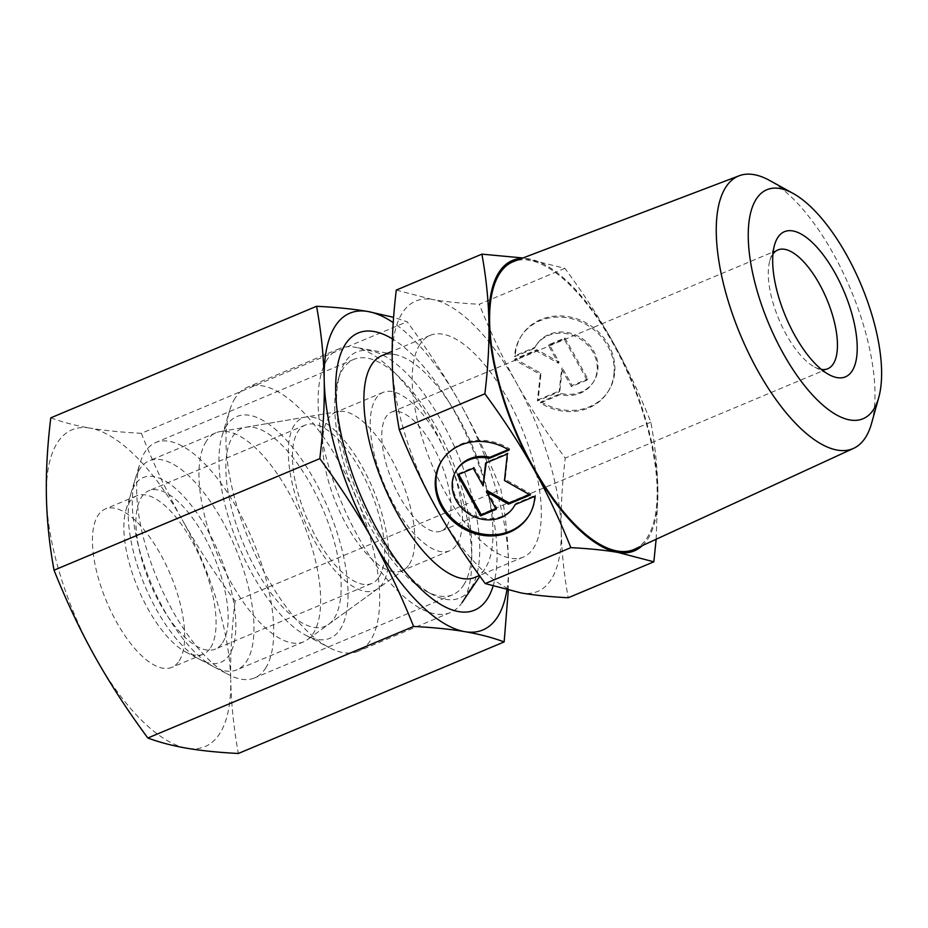 <?xml version="1.0" encoding="UTF-8"?>
<svg xmlns="http://www.w3.org/2000/svg" width="928" height="928" viewBox="0 0 928 928"><rect width="100%" height="100%" fill="white"/><g stroke="black" fill="none" stroke-linecap="round" stroke-linejoin="round"><path stroke-width="0.7" stroke-dasharray="4.64 3.48" d="M634.566 549.202A156.055 62.942 67.2 0 0 647.164 537.695A156.055 62.942 67.2 0 0 623.14 362.952A156.055 62.942 67.2 0 0 513.787 261.452M474.985 577.378A120.246 48.5 67.2 0 0 484.834 568.957A120.246 48.5 67.2 0 0 485.298 568.238A120.246 48.5 67.2 0 0 472.804 446.89A120.246 48.5 67.2 0 0 394.806 354.508A120.246 48.5 67.2 0 0 381.895 355.633M419.897 344.485A120.246 48.5 67.2 0 0 438.77 479.88A120.246 48.5 67.2 0 0 523.299 557.102A120.246 48.5 67.2 0 0 533.612 547.961A120.246 48.5 67.2 0 0 514.738 412.566A120.246 48.5 67.2 0 0 430.209 335.344A120.246 48.5 67.2 0 0 419.897 344.485M327.282 359.438A143.156 57.745 67.2 0 0 349.74 520.62A143.156 57.745 67.2 0 0 450.37 612.55A143.156 57.745 67.2 0 0 462.098 602.516A143.156 57.745 67.2 0 0 462.654 601.669A143.156 57.745 67.2 0 0 447.783 457.214A143.156 57.745 67.2 0 0 354.937 347.223A143.156 57.745 67.2 0 0 339.567 348.557A143.156 57.745 67.2 0 0 327.282 359.438M235.144 398.124A143.156 57.745 67.2 0 0 229.622 410.605A143.156 57.745 67.2 0 0 249.586 541.581A143.156 57.745 67.2 0 0 329.092 647.558A143.156 57.745 67.2 0 0 358.231 651.224A143.156 57.745 67.2 0 0 370.516 640.343A143.156 57.745 67.2 0 0 348.046 479.173A143.156 57.745 67.2 0 0 247.416 387.243A143.156 57.745 67.2 0 0 235.144 398.124M226.641 425.604A120.246 48.5 67.2 0 0 222.012 436.09A120.246 48.5 67.2 0 0 238.786 546.116A120.246 48.5 67.2 0 0 305.567 635.146A120.246 48.5 67.2 0 0 340.356 629.08A120.246 48.5 67.2 0 0 314.047 479.428A120.246 48.5 67.2 0 0 226.641 425.604M409.352 564.236A85.886 34.649 67.2 0 0 397.59 471.146A85.886 34.649 67.2 0 0 338.627 411.464A85.886 34.649 67.2 0 0 335.495 412.368A85.886 34.649 67.2 0 0 328.129 418.899A85.886 34.649 67.2 0 0 341.608 515.608A85.886 34.649 67.2 0 0 401.986 570.766A85.886 34.649 67.2 0 0 404.828 569.154A85.886 34.649 67.2 0 0 409.352 564.236M334.266 618.176A107.37 43.303 67.2 0 0 319.568 501.816A107.37 43.303 67.2 0 0 245.874 427.216A107.37 43.303 67.2 0 0 232.731 436.508A107.37 43.303 67.2 0 0 251.813 561.858A107.37 43.303 67.2 0 0 328.616 624.335A107.37 43.303 67.2 0 0 334.266 618.176M456.97 544.237A85.886 34.649 67.2 0 0 443.491 447.54A85.886 34.649 67.2 0 0 383.113 392.382A85.886 34.649 67.2 0 0 375.747 398.901A85.886 34.649 67.2 0 0 389.226 495.61A85.886 34.649 67.2 0 0 449.604 550.768A85.886 34.649 67.2 0 0 456.97 544.237M772.954 254.028A64.415 25.984 67.2 0 0 772.398 254.829A64.415 25.984 67.2 0 0 769.927 260.455A64.415 25.984 67.2 0 0 778.905 319.394A64.415 25.984 67.2 0 0 814.68 367.082A64.415 25.984 67.2 0 0 821.384 369.425M446.82 526.072A64.415 25.984 67.2 0 0 436.717 453.548A64.415 25.984 67.2 0 0 391.43 412.171A64.415 25.984 67.2 0 0 385.897 417.078A64.415 25.984 67.2 0 0 396.012 489.601A64.415 25.984 67.2 0 0 441.299 530.967A64.415 25.984 67.2 0 0 446.82 526.072M642.292 545.652A157.47 63.51 67.2 0 0 647.837 538.89A157.47 63.51 67.2 0 0 657.859 489.671C657.43 467.967 655.098 445.463 650.864 422.147C639.253 393.205 626.76 366.792 613.385 342.919C600.068 319.023 583.898 294.153 564.885 268.32L522.951 257.972M396.279 290.081L432.274 299.477A157.47 63.51 67.2 0 0 402.3 313.003A157.47 63.51 67.2 0 0 392.266 362.222A157.47 63.51 67.2 0 0 436.752 508.962A157.47 63.51 67.2 0 0 521.234 592.969A157.47 63.51 67.2 0 0 551.209 579.455A157.47 63.51 67.2 0 0 561.231 530.224C561.672 551.928 564.004 574.432 568.238 597.748M614.127 371.977A51.539 45.414 32.5 0 1 607.794 392.045A51.539 45.414 32.5 0 1 540.386 402.926L560.152 394.632A34.011 29.974 -147.5 0 0 593.027 382.626A34.011 29.974 -147.5 0 0 568.528 334.057A34.011 29.974 -147.5 0 0 535.665 346.051A34.011 29.974 -147.5 0 0 534.331 348.418L514.553 356.712A51.539 45.414 32.5 0 1 520.886 336.632A51.539 45.414 32.5 0 1 578.109 320.705A51.539 45.414 32.5 0 1 614.127 371.977M541.117 401.789A51.539 45.414 -147.5 0 0 608.524 390.908A51.539 45.414 -147.5 0 0 614.858 370.829A51.539 45.414 -147.5 0 0 578.84 319.557A51.539 45.414 -147.5 0 0 521.617 335.495A51.539 45.414 -147.5 0 0 515.284 355.575L535.05 347.269A34.011 29.974 32.5 0 1 536.396 344.914A34.011 29.974 32.5 0 1 569.258 332.92A34.011 29.974 32.5 0 1 593.746 381.489A34.011 29.974 32.5 0 1 560.883 393.484L541.117 401.789L540.386 402.926M535.05 347.269L534.331 348.418M514.472 505.83A34.011 29.974 32.5 0 1 481.597 517.836A34.011 29.974 32.5 0 1 457.11 469.255M528.867 515.817A51.539 45.414 -147.5 0 0 529.238 515.249A51.539 45.414 -147.5 0 0 535.572 495.181L515.806 503.475A34.011 29.974 32.5 0 1 515.237 504.554M534.841 496.318L535.572 495.181M507.326 454.036L508.057 452.899L486.318 462.028L486.226 462.898M485.588 463.165L486.318 462.028M483.859 484.787L474.022 467.178L458.374 473.756L458.745 474.428M473.292 468.327L474.022 467.178M457.643 474.892L458.374 473.756M495.819 508.637L496.932 508.173L487.096 490.564M496.202 509.31L496.932 508.173M529.378 494.543L530.955 493.882L505.203 479.393L508.057 452.899M530.236 495.018L530.955 493.882M504.472 480.542L505.203 479.393M509.02 450.103L509.739 448.955A51.539 45.414 -147.5 0 0 442.331 459.836A51.539 45.414 -147.5 0 0 441.972 460.416M515.075 504.612L515.806 503.475M508.208 449.604L509.739 448.955M587.099 380.086L571.451 386.663L561.614 369.054L559.155 391.825L537.416 400.942L540.27 374.448L514.506 359.96L536.256 350.83L558.378 363.277L548.541 345.68L564.189 339.103L587.099 380.086L587.83 378.949L564.92 337.966L549.272 344.532L559.108 362.14L536.976 349.694L515.237 358.823L541.001 373.311L538.147 399.806L559.886 390.676L562.333 367.917L572.17 385.514L587.83 378.949M572.17 385.514L571.451 386.663M562.333 367.917L561.614 369.054M559.886 390.676L559.155 391.825M538.147 399.806L537.416 400.942M541.001 373.311L540.27 374.448M515.237 358.823L514.506 359.96M536.976 349.694L536.256 350.83M559.108 362.14L558.378 363.277M549.272 344.532L548.541 345.68M564.92 337.966L564.189 339.103M560.883 393.484L560.152 394.632M515.284 355.575L514.553 356.712M564.885 268.32L479.277 304.256C490.889 333.198 503.382 359.612 516.757 383.484C530.074 407.38 546.244 432.251 565.256 458.084C562.078 484.509 560.744 508.556 561.231 530.224A157.47 63.51 67.2 0 0 516.757 383.484A157.47 63.51 67.2 0 0 432.274 299.477C445.127 301.693 460.798 303.282 479.277 304.256M650.864 422.147L565.256 458.084M656.142 539.272L657.859 489.671A157.47 63.51 67.2 0 0 613.385 342.919A157.47 63.51 67.2 0 0 528.902 258.912A157.47 63.51 67.2 0 0 521.733 258.436M871.589 423.272A147.83 59.624 67.2 0 0 850.605 289.292A147.83 59.624 67.2 0 0 769.672 180.484M206.213 441.403A113.332 45.716 67.2 0 0 224.008 569.015A113.332 45.716 67.2 0 0 303.676 641.793A113.332 45.716 67.2 0 0 307.423 639.67A113.332 45.716 67.2 0 0 313.397 633.174A113.332 45.716 67.2 0 0 297.876 510.354A113.332 45.716 67.2 0 0 220.087 431.59A113.332 45.716 67.2 0 0 215.946 432.796A113.332 45.716 67.2 0 0 206.213 441.403M294.327 425.14A93.496 37.712 67.2 0 0 310.938 534.296A93.496 37.712 67.2 0 0 377.824 588.7A93.496 37.712 67.2 0 0 382.754 583.341A93.496 37.712 67.2 0 0 369.947 482.015A93.496 37.712 67.2 0 0 305.776 417.043A93.496 37.712 67.2 0 0 294.327 425.14M139.536 469.394A113.332 45.716 67.2 0 0 135.163 479.277A113.332 45.716 67.2 0 0 150.974 582.981A113.332 45.716 67.2 0 0 213.916 666.884A113.332 45.716 67.2 0 0 236.988 669.784A113.332 45.716 67.2 0 0 246.709 661.165A113.332 45.716 67.2 0 0 228.926 533.565A113.332 45.716 67.2 0 0 149.257 460.787A113.332 45.716 67.2 0 0 139.536 469.394M134.664 485.147A100.201 40.414 67.2 0 0 130.802 493.893A100.201 40.414 67.2 0 0 144.78 585.58A100.201 40.414 67.2 0 0 200.436 659.762A100.201 40.414 67.2 0 0 229.425 654.716A100.201 40.414 67.2 0 0 207.501 530.004A100.201 40.414 67.2 0 0 134.664 485.147M379.158 576.914A85.886 34.649 67.2 0 0 365.678 480.205A85.886 34.649 67.2 0 0 305.3 425.047A85.886 34.649 67.2 0 0 297.934 431.566A85.886 34.649 67.2 0 0 311.414 528.276A85.886 34.649 67.2 0 0 371.792 583.434A85.886 34.649 67.2 0 0 379.158 576.914M222.662 642.605A85.886 34.649 67.2 0 0 209.183 545.896A85.886 34.649 67.2 0 0 148.805 490.738A85.886 34.649 67.2 0 0 141.439 497.269A85.886 34.649 67.2 0 0 154.918 593.966A85.886 34.649 67.2 0 0 215.284 649.124A85.886 34.649 67.2 0 0 222.662 642.605M210.586 647.674A85.886 34.649 67.2 0 0 197.107 550.965A85.886 34.649 67.2 0 0 136.729 495.807A85.886 34.649 67.2 0 0 129.352 502.338A85.886 34.649 67.2 0 0 126.046 509.82A85.886 34.649 67.2 0 0 138.028 588.41A85.886 34.649 67.2 0 0 185.728 652.001A85.886 34.649 67.2 0 0 203.209 654.194A85.886 34.649 67.2 0 0 210.586 647.674M179.174 660.852A85.886 34.649 67.2 0 0 165.694 564.143A85.886 34.649 67.2 0 0 105.316 508.985A85.886 34.649 67.2 0 0 97.95 515.516A85.886 34.649 67.2 0 0 111.43 612.225A85.886 34.649 67.2 0 0 171.808 667.383A85.886 34.649 67.2 0 0 179.174 660.852M265.559 668.206A127.646 51.481 67.2 0 0 245.526 524.482A127.646 51.481 67.2 0 0 155.788 442.517A127.646 51.481 67.2 0 0 144.838 452.214A127.646 51.481 67.2 0 0 139.931 463.35A127.646 51.481 67.2 0 0 157.725 580.139A127.646 51.481 67.2 0 0 228.624 674.644A127.646 51.481 67.2 0 0 254.608 677.916A127.646 51.481 67.2 0 0 265.559 668.206M463.64 585.058A127.646 51.481 67.2 0 0 443.607 441.345A127.646 51.481 67.2 0 0 353.87 359.368A127.646 51.481 67.2 0 0 342.919 369.066A127.646 51.481 67.2 0 0 338.012 380.202A127.646 51.481 67.2 0 0 355.807 496.99A127.646 51.481 67.2 0 0 426.706 591.496A127.646 51.481 67.2 0 0 452.69 594.767A127.646 51.481 67.2 0 0 463.64 585.058M471.18 587.876A133.377 53.801 67.2 0 0 441.995 421.892A133.377 53.801 67.2 0 0 345.042 362.198A133.377 53.801 67.2 0 0 339.915 373.833A133.377 53.801 67.2 0 0 336.899 411.51A133.377 53.801 67.2 0 0 403.576 570.36A133.377 53.801 67.2 0 0 432.587 594.604A133.377 53.801 67.2 0 0 471.18 587.876M493.046 586.229A150.313 60.622 67.2 0 0 473.837 451.924A150.313 60.622 67.2 0 0 392.416 338.882M50.785 417.844C62.57 422.217 75.655 425.627 90.039 428.098A171.784 69.287 67.2 0 0 57.339 442.842A171.784 69.287 67.2 0 0 46.4 496.538A171.784 69.287 67.2 0 0 94.923 656.63A171.784 69.287 67.2 0 0 187.085 748.27A171.784 69.287 67.2 0 0 219.785 733.526A171.784 69.287 67.2 0 0 230.724 679.83C231.258 704.062 233.81 728.608 238.368 753.478M508.3 590.394L508.521 563.215C507.999 538.982 505.447 514.437 500.888 489.555C488.546 458.641 474.916 429.826 459.998 403.123C445.069 376.432 427.437 349.311 407.102 321.738L393.611 317.33M235.109 601.124C231.687 629.346 230.225 655.586 230.724 679.83A171.784 69.287 67.2 0 0 182.201 519.738C197.142 546.43 214.774 573.562 235.109 601.124L500.888 489.555M141.323 433.306C153.665 464.22 167.295 493.035 182.201 519.738A171.784 69.287 67.2 0 0 90.039 428.098C104.458 430.546 121.545 432.286 141.323 433.306L407.102 321.738M506.874 590.057A171.784 69.287 67.2 0 0 508.521 563.215A171.784 69.287 67.2 0 0 459.998 403.123A171.784 69.287 67.2 0 0 393.228 322.631M523.299 557.102L479.405 575.522M484.834 568.957L479.904 576.23M450.37 612.55L358.231 651.224M305.567 635.146L329.092 647.558M222.012 436.09L229.622 410.605M338.627 411.464L245.874 427.216M383.113 392.382L335.495 412.368M777.931 249.934L391.43 412.171M607.794 392.045L608.524 390.908M535.665 346.051L536.396 344.914M529.238 515.249L528.508 516.397M442.331 459.836L441.612 460.984M593.027 382.626L593.746 381.489M520.886 336.632L521.617 335.495M814.68 367.082L829.388 374.842M769.927 260.455L774.683 244.516M827.799 368.729L441.299 530.967M449.604 550.768L401.986 570.766M404.828 569.154L328.616 624.335M339.567 348.557L247.416 387.243M394.806 354.508L354.937 347.223M430.209 335.344L392.184 351.318M377.824 588.7L307.423 639.67M303.676 641.793L236.988 669.784M200.436 659.762L213.916 666.884M130.802 493.893L135.163 479.277M305.3 425.047L148.805 490.738M371.792 583.434L215.284 649.124M215.946 432.796L149.257 460.787M305.776 417.043L220.087 431.59M136.729 495.807L105.316 508.985M353.87 359.368L155.788 442.517M403.576 570.36L411.255 579.002M336.899 411.51L336.11 399.98M426.706 591.496L432.587 594.604M338.012 380.202L339.915 373.833M452.69 594.767L254.608 677.916M185.728 652.001L228.624 674.644M126.046 509.82L139.931 463.35M203.209 654.194L171.808 667.383"/><path stroke-width="1.39" d="M793.127 193.442L769.672 180.484A147.83 59.624 67.2 0 0 739.175 175.763A147.83 59.624 67.2 0 0 725.731 187.305A147.83 59.624 67.2 0 0 749.372 354.647A147.83 59.624 67.2 0 0 853.598 448.352A147.83 59.624 67.2 0 0 865.522 437.448A147.83 59.624 67.2 0 0 871.589 423.272L878.758 397.451A124.213 50.1 67.2 0 0 861.138 284.873A124.213 50.1 67.2 0 0 793.127 193.442A124.213 50.1 67.2 0 0 756.204 199.172A124.213 50.1 67.2 0 0 783.383 353.754A124.213 50.1 67.2 0 0 873.666 409.352A124.213 50.1 67.2 0 0 878.758 397.451M739.175 175.763L513.787 261.452A156.055 62.942 67.2 0 0 499.589 273.632A156.055 62.942 67.2 0 0 524.552 450.3A156.055 62.942 67.2 0 0 634.566 549.202L853.598 448.352M392.184 351.318L381.895 355.633A120.246 48.5 67.2 0 0 371.583 364.774A120.246 48.5 67.2 0 0 390.456 500.157A120.246 48.5 67.2 0 0 474.985 577.378L479.405 575.522M821.384 369.425A64.415 25.984 67.2 0 0 827.799 368.729A64.415 25.984 67.2 0 0 833.321 363.834A64.415 25.984 67.2 0 0 823.217 291.311A64.415 25.984 67.2 0 0 777.931 249.934A64.415 25.984 67.2 0 0 772.954 254.028M852.171 370.875A78.729 31.761 67.2 0 0 834.945 272.89A78.729 31.761 67.2 0 0 777.71 237.649A78.729 31.761 67.2 0 0 774.683 244.516A78.729 31.761 67.2 0 0 785.656 316.552A78.729 31.761 67.2 0 0 829.388 374.842A78.729 31.761 67.2 0 0 852.171 370.875M481.899 254.144C486.133 277.46 488.464 299.964 488.894 321.656C489.381 343.325 488.047 367.384 484.88 393.797C503.892 419.642 520.051 444.512 533.368 468.408C546.754 492.281 559.248 518.694 570.848 547.636L485.24 583.573C466.227 557.728 450.068 532.869 436.752 508.962C423.365 485.089 410.872 458.687 399.272 429.734C395.038 406.418 392.706 383.914 392.266 362.222C391.778 340.541 393.112 316.494 396.279 290.081L481.899 254.144L522.951 257.972M521.733 258.436A157.47 63.51 67.2 0 0 498.916 272.438A157.47 63.51 67.2 0 0 488.894 321.656A157.47 63.51 67.2 0 0 533.368 468.408A157.47 63.51 67.2 0 0 617.862 552.415A157.47 63.51 67.2 0 0 642.292 545.652M570.848 547.636C589.338 548.61 604.998 550.2 617.862 552.415L653.846 561.811L656.142 539.272M653.846 561.811L568.238 597.748C549.759 596.774 534.087 595.184 521.234 592.969L485.24 583.573M489.242 458.397A34.011 29.974 -147.5 0 0 456.379 470.403A34.011 29.974 -147.5 0 0 480.878 518.972A34.011 29.974 -147.5 0 0 513.741 506.978A34.011 29.974 -147.5 0 0 515.075 504.612L534.841 496.318A51.539 45.414 32.5 0 1 528.508 516.397A51.539 45.414 32.5 0 1 471.296 532.324A51.539 45.414 32.5 0 1 435.278 481.052A51.539 45.414 32.5 0 1 441.612 460.984A51.539 45.414 32.5 0 1 509.02 450.103L489.242 458.397L489.972 457.26L508.208 449.604M456.379 470.403L457.11 469.255A34.011 29.974 32.5 0 1 489.972 457.26M441.972 460.416A51.539 45.414 -147.5 0 0 435.998 479.915A51.539 45.414 -147.5 0 0 471.668 531.048A51.539 45.414 -147.5 0 0 528.867 515.817M485.588 463.165L507.326 454.036L504.472 480.542L530.236 495.018L508.498 504.148L486.365 491.712L496.202 509.31L480.553 515.875L457.643 474.892L473.292 468.327L483.128 485.924L485.588 463.165M486.226 462.898L483.128 485.924M458.745 474.428L481.272 514.738L495.819 508.637M480.553 515.875L481.272 514.738M486.365 491.712L487.096 490.564L509.217 503.011L529.378 494.543M508.498 504.148L509.217 503.011M515.237 504.554A34.011 29.974 32.5 0 1 514.472 505.83L513.741 506.978M484.88 393.797L399.272 429.734M392.416 338.882A150.313 60.622 67.2 0 0 345.286 344.404A150.313 60.622 67.2 0 0 336.11 399.98A150.313 60.622 67.2 0 0 411.255 579.002A150.313 60.622 67.2 0 0 487.432 598.746A150.313 60.622 67.2 0 0 493.046 586.229M393.611 317.33L367.836 311.483A171.784 69.287 67.2 0 0 335.136 326.238A171.784 69.287 67.2 0 0 324.197 379.935A171.784 69.287 67.2 0 0 372.72 540.015A171.784 69.287 67.2 0 0 464.882 631.666C479.277 634.126 492.362 637.548 504.148 641.921L238.368 753.478C218.59 752.469 201.504 750.729 187.085 748.27C172.701 745.81 159.616 742.388 147.83 738.015C127.496 710.454 109.852 683.321 94.923 656.63C80.017 629.926 66.387 601.112 54.033 570.198C49.474 545.328 46.934 520.77 46.4 496.538C45.901 472.294 47.351 446.066 50.785 417.844L316.564 306.275C321.123 331.145 323.663 355.702 324.197 379.935C324.707 404.179 323.246 430.406 319.812 458.629C340.147 486.202 357.79 513.335 372.72 540.015C387.626 566.718 401.256 595.532 413.61 626.458C433.376 627.467 450.474 629.207 464.882 631.666A171.784 69.287 67.2 0 0 497.582 616.911A171.784 69.287 67.2 0 0 506.874 590.057M504.148 641.921L508.3 590.394M393.228 322.631A171.784 69.287 67.2 0 0 367.836 311.483C353.429 309.036 336.33 307.296 316.564 306.275M54.033 570.198L319.812 458.629M147.83 738.015L413.61 626.458M479.904 576.23L462.098 602.516"/></g></svg>
